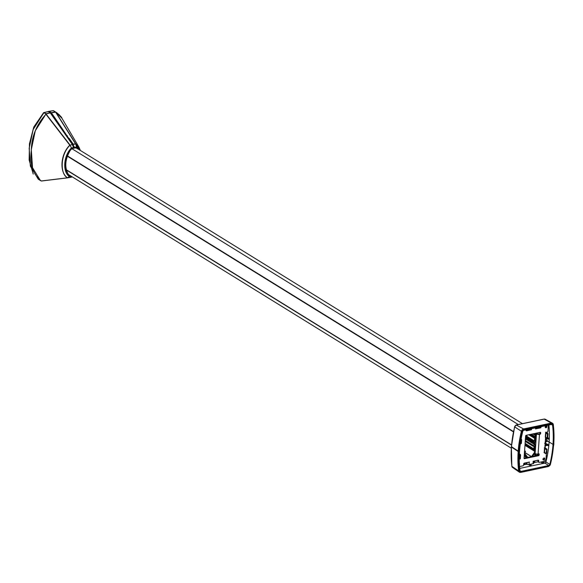 <?xml version="1.0" encoding="UTF-8"?>
<svg xmlns="http://www.w3.org/2000/svg" width="583" height="583" viewBox="0 0 583 583"><rect width="100%" height="100%" fill="white"/><g stroke="black" fill="none" stroke-linecap="round" stroke-linejoin="round"><path stroke-width="0.87" d="M77.437 148.65A10.071 7.477 121.7 0 0 76.599 148.016A10.071 7.477 121.7 0 0 76.213 147.798L74.551 148.118L72.984 144.453L68.881 138.739M77.116 148.614L75.717 147.484M68.583 138.411L67.322 136.611L67.38 135.781L66.856 136.633M66.907 136.699L67.322 136.611M54.569 118.334L53.308 116.527L53.366 115.696L52.842 116.549M52.885 116.615L53.308 116.527M33.246 174.091L29.15 159.975L29.456 143.761L33.778 127.036L43.667 112.599L53.111 110.653M67.14 136.087L54.875 118.509L55.115 118.211L68.896 138.594M55.115 118.211L51.253 112.665L48.717 111.317M80.111 149.795L78.953 147.142L80.316 150.429L75.52 143.804L55.604 112.147L50.954 112.891L48.629 111.426M50.954 112.891L53.126 116.002M79.383 149.86L76.679 146.952L74.58 147.674L73.028 144.533M75.688 143.899L76.621 147.033M76.519 146.945L74.179 147.412M75.666 143.943L72.984 144.453M69.129 138.295L73.276 144.234L75.52 143.804M55.604 112.147L53.425 110.668A0.539 0.401 121.7 0 0 53.213 110.639L49.176 111.338M71.571 176.452L70.12 177.392M71.782 176.576L70.536 177.341L72.314 176.911L71.009 177.239M75.856 144.067L76.679 146.952M55.698 112.053L55.268 111.958M50.889 112.818L55.254 111.856M75.761 143.892L55.793 112.162L61.907 118.218L78.953 147.142L75.739 143.921M526.187 437.928L533.277 442.308L533.336 441.44L534.414 440.967L534.604 438.358L535.566 437.665M535.085 440.741L535.267 441.885L533.277 442.308M535.354 438.445L535.34 440.894M526.143 438.533L528.956 440.274M534.56 448.276L535.063 444.865L526.347 439.48M525.312 440.493L533.073 445.288L535.063 444.865M534.764 449.085L533.868 448.786L534.05 446.184L533.11 446.257L533.073 445.288M533.11 446.257L525.254 441.36M534.276 449.194L525.115 443.371M525.079 443.882L534.713 449.836L534.786 450.353M524.999 444.953L534.626 451.125L534.013 450.47L534.713 449.836M525.072 451.738L524.46 452.109L525.072 451.738L525.079 453.931L527.812 457.407L531.528 456.598L534.538 452.35M526.777 457.67L524.357 454.142M68.451 174.521L511.284 448.181M525.268 456.824L526.675 457.691M534.706 453.304L532.49 456.46M536.032 433.227L536.273 433.672M76.096 147.827L522.448 423.659M71.527 148.002L70.004 145.145L71.527 148.002L73.538 147.47L73.575 148.33L71.913 148.709L518.287 424.541M525.56 436.929L526.42 435.261M525.953 439.101L525.378 438.984L525.953 439.101L526.274 436.835L533.46 441.295M527.221 435.093L526.274 436.835M535.792 434.408L535.238 433.395M535.762 436.354L535.391 436.966L534.99 436.514L535.704 435.632L532.891 433.89M535.391 436.966L531.23 434.248M524.576 450.994L525.545 451.373L525.239 451.949L524.387 451.92M524.605 450.652L525.545 451.373M525.276 439.21L526.158 438.81L526.391 439.276L525.341 440.078M69.588 175.221L69.209 175.228M71.913 148.709A10.071 7.477 121.7 0 0 70.062 150.698C64.997 159.589 64.443 167.51 68.4 174.463A10.071 7.477 121.7 0 0 69.632 175.498A10.071 7.477 121.7 0 0 70.018 175.716L69.297 175.272M73.575 148.33L74.26 147.856L72.933 144.555L68.612 138.411L72.933 144.555M50.859 112.913L48.2 111.542L50.276 112.876L52.39 115.908L53.038 116.032L50.728 112.781L52.849 115.813M53.038 116.032L52.827 116.534M52.39 115.908L54.146 118.415L54.787 118.538L67.052 136.116L66.848 136.611M54.146 118.415L66.411 135.992L67.052 136.116M66.411 135.992L68.16 138.499L68.612 138.411M73.99 147.375L73.538 147.47L72.387 144.591L72.839 144.497L74.26 147.856M74.187 147.754L71.483 148.118M71.33 148.089C63.525 155.486 62.396 172.131 69.348 176.438L70.813 175.979M69.873 145.335C59.787 155.165 60.319 174.9 67.606 177.742L69.501 176.423M71.345 176.314L69.996 177.458L67.715 177.815M43.914 112.679L33.165 129.499L29.179 148.235L30.352 166.148L38.296 179.214L40.387 180.504L32.524 167.715L31.293 149.656L35.293 130.767L45.999 113.984L43.914 112.679A0.539 0.401 121.7 0 1 44.14 112.555L48.2 111.542M66.863 135.897L54.598 118.327M68.16 138.499L72.387 144.591L70.004 145.145M72.89 144.482L69.945 145.116M67.606 177.742L69.348 176.438M41.488 181.007L67.657 177.837M69.902 145.16L69.807 145.152C60.486 154.109 59.175 172.415 67.519 177.808L41.284 180.978L40.387 180.504L41.16 180.949M69.807 145.152L45.94 114.253C36.423 124.718 31.555 136.772 31.322 150.407C29.697 164.37 33.012 174.565 41.284 180.978L41.145 180.941M44.14 112.555L46.072 113.751L45.948 114.246M528.898 441.061L529 439.662M531.463 441.185A1.079 0.59 -101.9 0 0 532.308 442.533A1.079 0.59 -101.9 0 0 532.694 441.943M536.775 433.628L536.469 433.949A2.157 0.838 4 0 0 539.464 434.335L540.128 434.197A0.539 0.401 -58.3 0 0 540.609 433.606L540.667 432.739A0.539 0.401 -58.3 0 0 540.259 432.338L526.114 435.326A0.539 0.401 -58.3 0 0 525.633 435.916L524.073 458.267A0.539 0.401 -58.3 0 0 524.481 458.668L538.626 455.673A0.539 0.401 -58.3 0 0 539.107 455.083L539.166 454.215A0.539 0.401 -58.3 0 0 538.758 453.814L538.094 453.953A2.157 0.838 4 0 1 535.092 453.567L534.516 452.685L534.793 448.713M537.045 433.57L537.351 433.767A1.079 0.415 4 0 0 538.852 433.956L539.515 433.818A0.539 0.401 -58.3 0 0 539.989 433.227L540.047 432.382M536.156 433.759L535.537 438.037M533.897 461.08L533.751 463.245A1.618 0.627 4 0 1 533.059 463.704L529.08 464.542A1.618 0.627 4 0 1 527.01 464.345L524.904 464.381L524.292 463.995L524.35 463.099M526.055 429.846L526.034 430.21A0.809 0.598 -58.3 0 0 526.646 430.815L531.514 429.737A1.618 0.627 4 0 1 529.444 429.54L528.519 429.321M524.904 464.381L525.006 462.96M533.802 462.494L534.706 462.304L534.8 460.883M528.723 462.173A1.618 0.627 4 0 0 529.247 462.108L529.408 462.028M541.09 426.661L541.068 427.026A0.809 0.598 -58.3 0 1 540.354 427.915L535.493 428.891A1.618 0.627 4 0 0 536.185 428.432L536.236 427.689M546.388 453.763L546.052 458.508A2.696 2.004 -58.3 0 1 543.669 461.459L539.246 462.392A0.809 0.598 -58.3 0 1 538.634 461.787L538.707 460.796A0.809 0.598 -58.3 0 0 538.094 460.191L533.226 461.27A1.618 0.627 4 0 0 533.634 461.131M546.169 425.656A1.137 0.838 -58.3 0 1 546.023 427.74A1.137 0.838 -58.3 0 1 546.169 425.656M546.329 425.634A1.137 0.838 -58.3 0 1 545.251 427.375M524.073 458.245L538.014 455.294A0.539 0.401 -58.3 0 0 538.488 454.704L538.546 453.858M519.387 463.47A1.137 0.838 -58.3 0 1 519.446 464.578M519.577 466.553L522.885 465.853A0.809 0.598 -58.3 0 0 523.6 464.972L523.672 463.973A0.809 0.598 -58.3 0 1 524.387 463.091L529.466 462.064M538.073 460.191A0.809 0.598 -58.3 0 1 538.087 460.417L538.022 461.408A0.809 0.598 -58.3 0 0 538.634 462.013M544.493 452.772L544.879 453.129M544.762 448.903L545.571 437.381M545.841 433.504L546.14 432.316L547.248 432.083A0.809 0.598 -58.3 0 0 547.962 431.194L548.312 426.231A2.696 2.004 -58.3 0 0 548.151 425.167M540.426 426.807A0.809 0.598 -58.3 0 1 539.734 427.536L536.192 428.279M526.646 430.815L526.055 430.451L529.736 429.649M544.07 457.91A1.137 0.838 -58.3 0 1 542.999 459.652M543.917 457.932A1.137 0.838 -58.3 0 1 543.771 460.016L543.247 459.936L543.917 457.932M516.232 425.051L523.607 428.95L523.891 429.642A2.033 1.509 121.7 0 0 522.157 431.471A103.519 76.81 121.7 0 0 518.943 451.585L519.54 451.461A102.79 76.264 121.7 0 0 519.992 470.663A1.304 0.969 121.7 0 0 520.976 471.392L548.712 465.525A1.304 0.969 121.7 0 0 549.827 464.352A102.79 76.264 121.7 0 0 553.019 444.377A102.79 76.264 121.7 0 0 552.567 425.175A1.304 0.969 121.7 0 0 551.584 424.446L523.847 430.312A1.304 0.969 121.7 0 0 522.732 431.486A102.79 76.264 121.7 0 0 519.54 451.461L518.178 451.482A104.058 77.211 121.7 0 0 518.644 470.926L519.402 470.926A2.033 1.509 121.7 0 0 520.925 472.062L548.669 466.196A2.033 1.509 121.7 0 0 550.403 464.367A103.519 76.81 121.7 0 0 553.617 444.253L553.019 444.377L553.741 443.962A104.058 77.211 121.7 0 0 553.318 424.81M511.597 446.753L518.943 451.585A103.519 76.81 121.7 0 0 519.402 470.926M546.286 455.177L546.541 455.615A102.688 76.191 121.7 0 1 546.526 455.666L546.249 455.724M528.541 464.607L530.967 466.028L519.745 468.404L544.872 463.091A1.246 0.926 121.7 0 0 545.928 461.976A102.725 76.22 121.7 0 0 548.843 445.281L548.843 445.281A102.725 76.22 121.7 0 0 549.12 442.009L553.019 444.377L549.12 442.009A102.725 76.22 121.7 0 0 549.303 438.78L547.831 438.897L548.421 439.123M542.911 459.193A102.535 76.082 121.7 0 0 543.021 458.734M545.098 447.686A102.535 76.082 121.7 0 0 545.345 445.784M544.945 447.584L545.069 445.842L547.138 445.397M546.402 449.406L544.799 448.429M545.222 442.315L545.112 445.164L547.022 444.763L544.624 443.24M547.59 438.89L545.52 439.334L545.316 442.293M545.258 443.146L548.712 444.916L548.843 445.259L547.386 445.259L548.122 445.478L548.005 445.026L547.007 445.026L547.962 445.631M545.644 443.087A102.535 76.082 121.7 0 0 545.805 441.236M543.283 462.013L544.872 463.091A1.239 0.918 121.7 0 0 545.928 461.976A102.732 76.22 121.7 0 0 549.128 442.009L547.393 441.01L549.12 442.009A102.732 76.22 121.7 0 0 548.909 425.007A102.725 76.22 121.7 0 1 549.303 438.751L547.823 437.622M534.808 454.937L534.786 454.536L534.808 454.937L535.515 454.784A0.947 0.7 -58.3 0 1 534.713 455.629L534.531 455.993L534.669 455.6A0.947 0.7 -58.3 0 0 535.464 454.798M534.983 453.501A1.348 0.998 -58.3 0 0 534.859 453.516L534.837 453.887A0.947 0.7 -58.3 0 1 535.544 454.412L534.786 454.536M535.245 453.938A0.947 0.7 -58.3 0 1 535.5 454.383M534.728 453.909L534.815 453.487A1.348 0.998 -58.3 0 1 534.939 453.472M537.541 454.026A0.947 0.7 -58.3 0 1 536.703 455.206L536.564 455.6L536.659 455.177A0.947 0.7 -58.3 0 0 537.497 454.033M550.505 464.185L553.85 444.1L553.384 424.657L552.473 423.222A2.572 1.909 121.7 0 1 553.282 424.519L553.158 424.912A103.519 76.81 121.7 0 1 553.617 444.253L553.741 443.962M520.459 454.755L520.32 458.821L519.278 459.229M520.32 458.821L520.59 454.944L520.218 454.361L519.737 454.66L519.599 459.003L519.97 459.054L520.247 455.046L519.387 453.997M535.544 454.412L534.83 454.565M535.719 453.836A1.348 0.998 -58.3 0 1 534.764 455.979M537.876 453.989A1.348 0.998 -58.3 0 1 536.754 455.563M519.584 453.953L520.123 454.295M548.712 465.525L544.872 463.091L543.188 463.441L543.254 462.494L542.824 462.457L543.13 463.456L531.026 466.014L531.091 465.066L530.661 465.03L530.596 465.97M543.254 463.296L543.312 462.472M546.781 449.457L546.497 453.443L546.052 453.742L544.005 452.532M544.238 452.554L546.388 453.355M546.074 453.334L546.657 449.478M546.344 449.464L544.799 448.91L544.529 452.787M544.354 452.707L544.799 448.91M544.624 448.83L544.231 452.634M540.762 462.071L542.758 463.398M538.102 461.794L533.788 462.705M531.098 465.868L531.157 465.045M526.813 462.574L526.704 464.214L523.607 464.862M526.485 457.575L525.932 457.371M526.238 457.582L524.255 455.658M545.921 439.684A102.535 76.082 121.7 0 0 545.95 439.247M545.316 437.163L547.153 437.942L547.422 434.065L547.852 434.065L545.87 433.038M547.262 438.299L545.571 438.656L545.659 437.41M547.59 438.241L548.574 438.977M548.217 427.543L548.472 427.915A102.688 76.191 121.7 0 1 548.472 427.966L548.326 428.111M545.353 426.311L546.351 426.435M545.928 426.188A102.535 76.082 121.7 0 0 545.899 425.758M546.293 441.185A0.678 0.503 121.7 0 0 547.401 440.952A0.678 0.503 121.7 0 0 546.293 441.185M514.723 426.72L514.672 426.894A103.621 76.883 121.7 0 0 511.451 447.03L518.178 451.482A104.058 77.211 121.7 0 1 521.413 431.26L522.157 431.471M545.848 433.205L547.422 434.065M547.153 437.942L547.583 437.935L547.24 438.27M521.158 443.546L521.508 439.516M521.647 439.582L521.282 443.503M548.086 438.452L547.67 438.868L549.303 438.751M78.705 149.437L76.57 147.361M55.145 111.834L53.213 110.639M72.292 176.897L70.609 177.298M53.425 110.668L55.356 111.863M61.907 118.218C62.002 117.555 60.18 115.645 56.449 112.49L59.524 115.033M529.845 434.539L535.077 437.767M528.781 434.765L534.604 438.358M526.624 436.15L534.414 440.967M526.536 436.317L534.298 441.112M526.245 437.053L533.336 441.44M525.247 441.397L533.015 446.199M525.094 443.678L534.728 449.631M525.079 443.838L534.713 449.792M525.064 444.057L534.494 449.879M525.006 444.902L534.013 450.47M525.152 452.656L531.528 456.598M525.152 452.736L531.456 456.635M66.302 169.952L511.51 445.084M67.388 155.872L513.499 431.558M67.358 155.967L513.477 431.66L67.358 155.974M533.583 433.745L535.741 435.078M533.263 433.818L535.726 435.333M531.295 434.233L534.99 436.514M67.293 156.157L513.434 431.865M66.251 169.711L511.524 444.887L66.258 169.755M71.607 148.41C63.824 159.181 63.175 168.436 69.661 176.161M69.53 176.46L71.17 176.204M50.604 112.657L46.072 113.751M50.728 112.781L46.006 113.918M69.989 144.978L46.006 113.94M529.262 441.287L529.364 439.888M530.224 441.878L530.326 440.478M530.909 442.3L531.004 440.901M531.31 442.548L531.404 441.149M532.651 443.379L532.753 441.98M533.613 443.969L533.736 442.213M534.29 444.392L534.458 442.06M534.698 444.64L534.881 441.972M535.092 453.567L536.469 433.949L537.351 433.767M526.012 464.148L526.106 462.727M538.094 453.953L539.464 434.335L538.852 433.956M529.444 429.54L529.473 429.124M527.01 464.345L527.134 462.508M529.08 464.542L529.189 462.071M533.059 463.704L533.168 461.233M540.609 433.606L539.989 433.227M540.128 434.197L539.515 433.818M540.667 432.739L540.077 432.375M524.481 458.668L524.088 458.427M538.626 455.673L538.014 455.294M539.107 455.083L538.488 454.704M539.166 454.215L538.575 453.851M538.707 460.796L538.087 460.417M538.634 461.787L538.022 461.408M541.068 427.026L540.63 426.763M540.354 427.915L539.734 427.536M531.514 429.737L531.587 428.673M535.493 428.891L535.566 427.835M511.451 447.03A103.621 76.883 121.7 0 0 511.91 466.393L518.644 470.926A2.572 1.909 121.7 0 0 519.322 472.143A2.572 1.909 121.7 0 0 520.575 472.361L520.925 472.062M511.881 466.13L511.91 466.393A2.135 1.589 121.7 0 0 512.479 467.406L511.83 466.269L511.364 446.906L514.585 426.778L516.363 424.941L544.107 419.075L551.35 423.083L551.635 423.775A2.033 1.509 121.7 0 1 553.158 424.912M520.43 454.878L519.395 453.829M519.373 454.427L519.737 454.66M544.478 461.117L549.827 464.352M548.093 445.594L548.661 445.441M546.519 453.436L546.169 453.756L544.209 452.736M546.679 453.275L546.956 449.267L546.504 448.75L546.409 449.384M546.949 449.391L546.686 453.188M544.333 447.839L546.271 449.041M547.255 444.727L547.634 444.96M548.712 444.916L548.005 445.026M548.669 466.196L520.859 472.303M512.479 467.406L519.322 472.143L520.728 472.405L548.472 466.531L550.403 464.367M520.976 471.392L520.014 470.787M519.395 453.887L520.087 454.339L520.357 455.024L519.876 454.995M544.857 447.591L546.956 449.267M544.85 447.715L546.89 449.413M520.473 455.024L520.204 458.894M542.751 461.649L543.13 463.456M543.32 462.348L542.984 461.802L543.254 462.494M530.588 464.221L530.967 466.028M531.164 464.921L530.829 464.374L531.091 465.066M542.678 461.663L542.824 462.457M530.515 464.236L530.661 465.03M529.991 464.352L530.523 464.687M542.146 461.78L542.686 462.115M546.497 453.443L546.125 453.392M548.843 445.281L548.122 445.478M551.416 424.482L552.567 425.175M523.891 429.642L551.635 423.775M543.99 419.155L545.171 419.221A2.135 1.589 121.7 0 0 544.238 419.104L516.494 424.971A2.135 1.589 121.7 0 0 514.672 426.894L521.413 431.26A2.572 1.909 121.7 0 1 523.607 428.95L551.35 423.083A2.572 1.909 121.7 0 1 552.473 423.222L545.171 419.221M549.128 438.933L548.552 439.086M547.67 438.868L548.042 439.094M547.481 434.014L545.426 432.222M546.344 437.651L547.036 438.066M548.035 433.912L547.692 437.935M546.351 432.273L548.086 433.854L546.424 432.251M548.465 438.518L549.15 438.416M520.371 443.597L521.049 443.568L520.51 443.678M520.677 443.525L520.918 440.114M521.071 438.89L521.442 439.538L521.158 438.773M547.488 433.905L547.852 434.065M546.198 432.302L547.714 433.249L547.969 433.927L547.605 433.278L547.357 433.57M546.001 437.534L547.043 438.154M547.758 437.797L547.386 438.299L545.775 437.454M520.962 439.516L521.333 439.567L520.706 443.882M545.309 437.235L545.579 433.366M545.426 437.308L545.703 433.439M545.601 437.396L545.877 433.519M547.466 437.964L547.736 434.087M521.136 438.875L521.435 439.655M545.724 427.23L545.171 426.88M521.144 438.831L521.552 439.575M533.051 446.25L525.247 441.426M534.028 449.15L525.094 443.634M534.247 451.067L524.977 445.339M535.143 436.929L530.909 434.313M67.686 177.844L41.473 181.007M536.899 433.541L536.01 433.73M538.874 462.334L538.255 461.955M544.865 447.533L547.007 449.333L546.723 453.341L546.052 453.742L544.486 452.925M544.201 452.59L544.471 448.721M530.661 464.206L531.142 465.934M542.817 461.634L543.305 463.361M547.08 445.361L548.741 445.456M546.497 441.652L545.411 440.996M547.204 440.5L545.52 439.429M520.349 443.721L521.275 443.474M545.28 437.199L545.55 433.322M521.668 439.553L521.399 443.423M547.532 438.853L549.208 438.948"/></g></svg>
